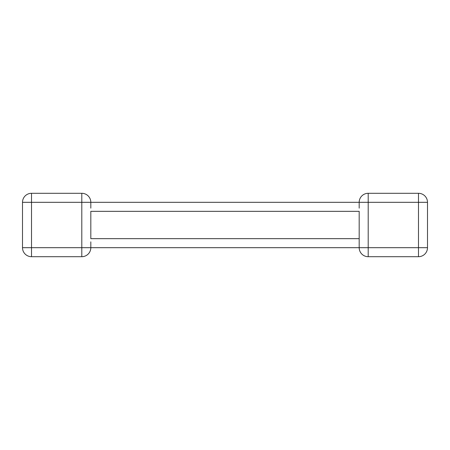 <?xml version="1.0" encoding="UTF-8"?>
<svg xmlns="http://www.w3.org/2000/svg" width="450" height="450" viewBox="0 0 450 450"><rect width="100%" height="100%" fill="white"/><g stroke="black" fill="none" stroke-linecap="round" stroke-linejoin="round"><path stroke-width="0.67" d="M90.816 202.905L90.816 208.153M90.816 241.841L90.816 247.686A9.017 9.017 0 0 1 81.799 256.702L31.517 256.702A9.017 9.017 0 0 1 22.5 247.686L22.5 202.314L22.5 247.686A9.017 9.017 0 0 0 31.517 256.702L31.517 247.686L81.799 247.686L81.799 202.314L31.517 202.314L31.517 247.686L22.5 247.686M90.816 247.095L90.816 247.686A9.017 9.017 0 0 1 81.799 256.702A9.017 9.017 0 0 0 90.816 247.686L81.799 247.686L81.799 256.702A9.017 9.017 0 0 0 90.816 247.686L359.184 247.686L359.184 211.337L90.816 211.337L90.816 238.663L359.184 238.663L359.184 241.847M418.483 193.297L418.483 202.314L368.201 202.314L368.201 247.686L418.483 247.686L418.483 202.314L427.5 202.314A9.017 9.017 0 0 0 418.483 193.297A9.017 9.017 0 0 1 427.5 202.314A9.017 9.017 0 0 0 418.483 193.297L368.201 193.297L418.483 193.297A9.017 9.017 0 0 1 427.5 202.314L427.5 247.686A9.017 9.017 0 0 1 418.483 256.702L368.201 256.702A9.017 9.017 0 0 1 359.184 247.686L359.184 247.095M81.799 193.297L81.799 202.314L90.816 202.314A9.017 9.017 0 0 0 81.799 193.297L31.517 193.297L81.799 193.297A9.017 9.017 0 0 1 90.816 202.314L359.184 202.314A9.017 9.017 0 0 1 368.201 193.297A9.017 9.017 0 0 0 359.184 202.314L368.201 202.314L368.201 193.297M418.483 256.702A9.017 9.017 0 0 0 427.5 247.686L418.483 247.686L418.483 256.702A9.017 9.017 0 0 0 427.5 247.686A9.017 9.017 0 0 1 418.483 256.702M22.5 202.314A9.017 9.017 0 0 1 31.517 193.297A9.017 9.017 0 0 0 22.5 202.314A9.017 9.017 0 0 1 31.517 193.297A9.017 9.017 0 0 0 22.5 202.314L31.517 202.314L31.517 193.297M177.452 202.314L241.2 202.314M368.201 256.702A9.017 9.017 0 0 1 359.184 247.686L368.201 247.686L368.201 256.702M359.184 208.159L359.184 202.905"/></g></svg>
